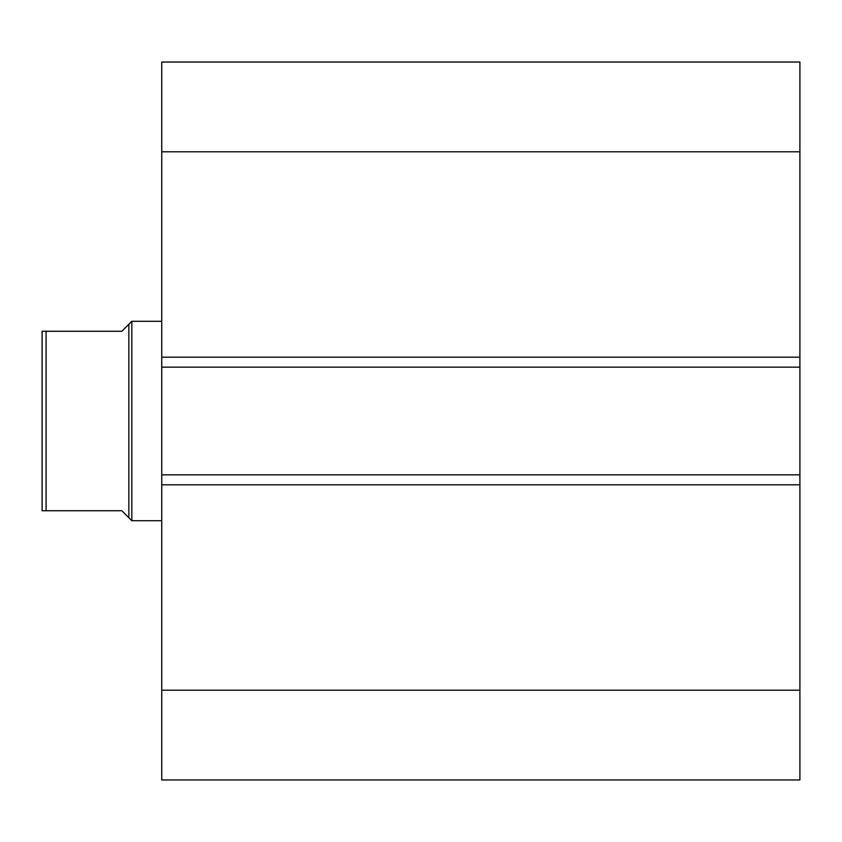<?xml version="1.0" encoding="UTF-8"?>
<svg xmlns="http://www.w3.org/2000/svg" width="842" height="842" viewBox="0 0 842 842"><rect width="100%" height="100%" fill="white"/><g stroke="black" fill="none" stroke-linecap="round" stroke-linejoin="round"><path stroke-width="1.26" d="M161.748 357.187L161.748 62.045L799.9 62.045L799.9 367.154L161.748 367.154L161.748 357.187L799.9 357.187M799.9 474.846L799.9 484.813L161.748 484.813L161.748 474.846L799.9 474.846L799.9 367.154M799.9 484.813L799.9 779.955L161.748 779.955L161.748 484.813M161.748 474.846L161.748 367.154M161.748 151.781L799.9 151.781M799.9 690.219L161.748 690.219M42.1 361.176L42.1 480.824L42.1 331.264L121.869 331.264L131.836 321.286L161.748 321.286M46.089 331.264L46.089 510.736L121.869 510.736L131.836 520.714L131.836 321.286M161.748 520.714L131.836 520.714M128.847 517.714L128.847 324.286M44.668 331.264L42.1 331.264L42.1 510.736L43.731 510.736M46.089 510.736L42.1 510.736L42.1 480.824"/></g></svg>
